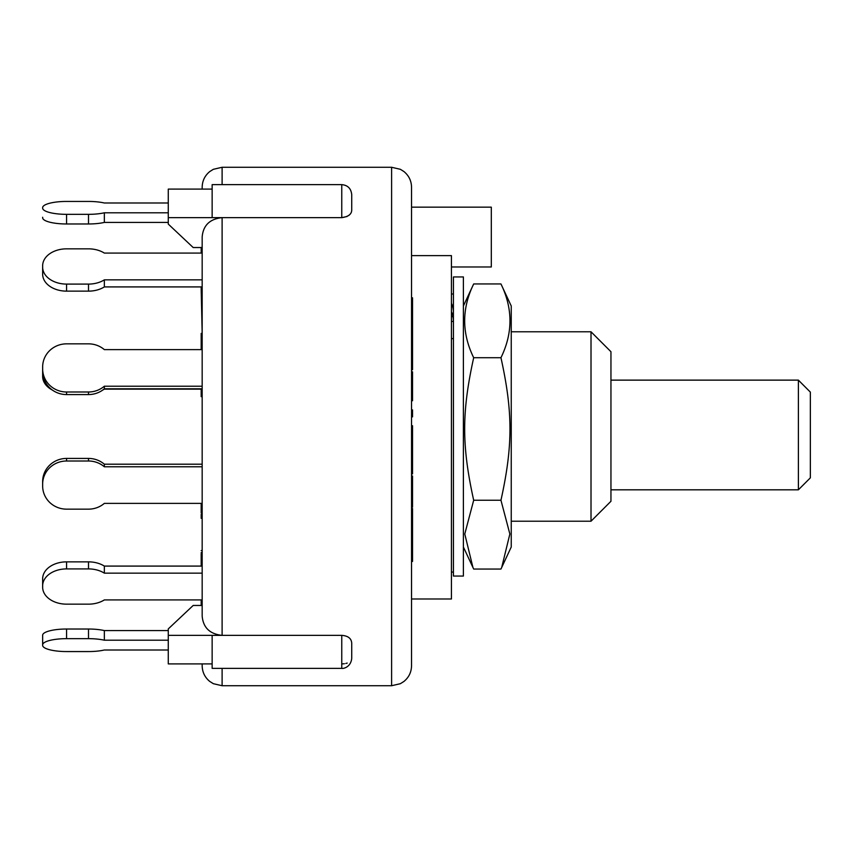 <?xml version="1.0" encoding="UTF-8"?>
<svg xmlns="http://www.w3.org/2000/svg" width="853" height="853" viewBox="0 0 853 853"><rect width="100%" height="100%" fill="white"/><g stroke="black" fill="none" stroke-linecap="round" stroke-linejoin="round"><path stroke-width="1.28" d="M511.246 305.992L511.246 547.008L501.703 567.469L509.859 534.01L500.956 500.253C512.962 445.746 512.962 412.212 500.956 357.706C512.962 333.118 512.962 308.541 500.956 283.953L511.246 305.992M463.392 305.992L473.682 283.953C461.676 308.541 461.676 333.118 473.682 357.706C461.676 412.212 461.676 445.746 473.682 500.253L464.778 534.01L472.935 567.469L473.682 569.047L500.956 569.047L501.703 567.469M473.682 283.953L500.956 283.953M473.682 357.706L500.956 357.706M473.682 500.253L500.956 500.253M610.951 380.129L798.387 380.129L798.387 489.814L610.951 489.814M610.951 380.15L798.387 380.15L810.35 392.113L798.387 380.129M798.387 489.814L810.35 477.851L810.35 392.092M453.423 338.62L451.429 338.62M453.423 294.008L451.429 294.008M451.429 303.295A21.933 21.261 180 0 1 453.05 308.285L453.423 311.174M451.429 321.453L453.423 321.453L453.05 316.602L451.429 316.602M451.429 311.612A21.933 21.261 0 0 1 453.05 316.602M463.392 528.423L463.392 576.052L453.423 576.052L453.423 276.948L463.392 276.948L463.392 528.423M168.276 202.993L104.343 202.993A23.927 6.195 180 0 0 88.509 201.436A23.927 6.195 180 0 1 104.343 202.993M66.577 201.436L88.509 201.436L66.577 201.436A23.927 6.195 180 0 0 42.65 207.631L42.65 208.153A23.927 6.195 180 0 0 66.577 214.338L88.509 214.338A23.927 6.195 180 0 0 104.343 212.792L104.343 222.42A23.927 6.195 0 0 1 88.509 223.976L88.509 214.338M168.276 212.792L104.343 212.792M168.276 222.42L104.343 222.42M42.65 217.259L42.65 217.782A23.927 6.195 0 0 0 66.577 223.976L88.509 223.976M202.172 253.074L104.343 253.074A23.927 16.921 180 0 0 88.509 248.841L66.577 248.841A23.927 16.921 180 0 0 42.65 265.763L42.65 267.17A23.927 16.921 180 0 0 66.577 284.092L88.509 284.092A23.927 16.921 180 0 0 104.343 279.859L104.343 286.917A23.927 16.921 0 0 1 88.509 291.14L88.509 284.092M202.172 279.859L104.343 279.859M202.172 286.917L104.343 286.917M42.65 267.17L42.65 274.218A23.927 16.921 0 0 0 66.577 291.14L88.509 291.14M202.172 349.623L104.343 349.623A23.927 23.116 180 0 0 88.509 343.844L66.577 343.844A23.927 23.116 180 0 0 42.65 366.961L42.65 368.891A23.927 23.116 180 0 0 66.577 391.996L88.509 391.996A23.927 23.116 180 0 0 104.343 386.217L104.343 388.797A23.927 23.116 0 0 1 88.509 394.576L88.509 391.996M202.172 386.217L104.343 386.217M202.172 388.797L104.343 388.797M42.65 371.471L42.65 368.891L42.65 371.471A23.927 23.116 0 0 0 66.577 394.576L88.509 394.576M42.65 369.541L42.65 366.961L42.65 369.541M202.172 466.783L104.343 466.783A23.927 23.116 0 0 0 88.509 461.004L66.577 461.004A23.927 23.116 0 0 0 42.65 484.109L42.65 486.039A23.927 23.116 0 0 0 66.577 509.156L88.509 509.156L66.577 509.156M104.343 503.377A23.927 23.116 0 0 1 88.509 509.156A23.927 23.116 0 0 0 104.343 503.377L202.172 503.377M201.18 388.797L201.18 396.656L202.172 396.656L202.172 464.203L104.343 464.203L104.343 466.783M104.343 464.203A23.927 23.116 180 0 0 88.509 458.424L66.577 458.424A23.927 23.116 180 0 0 42.65 481.529L42.65 484.109M42.65 483.459L42.65 481.529M202.172 573.141L104.343 573.141A23.927 16.921 0 0 0 88.509 568.908L66.577 568.908A23.927 16.921 0 0 0 42.65 585.83L42.65 587.237A23.927 16.921 0 0 0 66.577 604.159L88.509 604.159L66.577 604.159M104.343 599.926A23.927 16.921 0 0 1 88.509 604.159A23.927 16.921 0 0 0 104.343 599.926L202.172 599.926L202.172 605.459L193.194 605.459L168.276 628.906L168.276 663.901L212.141 663.901M202.172 566.083L104.343 566.083L104.343 573.141M104.343 566.083A23.927 16.921 180 0 0 88.509 561.86L66.577 561.86A23.927 16.921 180 0 0 42.65 578.782L42.65 585.83M42.65 578.782L42.65 587.237M168.276 640.208L104.343 640.208A23.927 6.195 0 0 0 88.509 638.662L66.577 638.662A23.927 6.195 0 0 0 42.65 644.847L42.65 645.369A23.927 6.195 0 0 0 66.577 651.564L88.509 651.564L66.577 651.564M104.343 650.007A23.927 6.195 0 0 1 88.509 651.564A23.927 6.195 0 0 0 104.343 650.007L168.276 650.007M168.276 630.58L104.343 630.58L104.343 640.208M104.343 630.58A23.927 6.195 180 0 0 88.509 629.024L66.577 629.024A23.927 6.195 180 0 0 42.65 635.218L42.65 644.847M42.65 635.218L42.65 645.369M42.65 274.218L42.65 265.763M52.342 390.045A23.927 16.921 0 0 1 42.65 376.45L42.65 375.032A23.927 16.921 0 0 1 42.746 373.529M201.18 389.139L104.343 389.139A23.927 16.921 0 0 1 102.744 390.045M42.65 375.032L42.65 367.984M222.111 184.643L222.111 167.273L391.602 167.273L391.602 685.727L400.377 683.69L403.949 681.44C408.875 677.378 411.402 672.164 411.541 665.788L411.541 598.987L451.429 598.987L451.429 255.623L411.541 255.623M222.111 167.273L213.335 169.31L209.763 171.56C204.848 175.622 202.31 180.836 202.172 187.212L202.172 189.099M201.18 550.558L202.172 550.558L202.172 518.336L201.18 518.336L201.18 514.327L202.172 514.327M202.172 340.432L201.18 340.432L201.18 333.395L202.172 333.395L201.18 289.295L202.172 289.295M202.172 663.901L202.172 665.788C202.31 672.164 204.848 677.378 209.763 681.44L213.335 683.69L222.111 685.727L222.111 668.357M351.724 209.763L351.724 194.612L351.724 209.763C351.788 214.114 348.461 216.737 341.754 217.643L222.111 217.643C209.849 218.933 203.206 225.352 202.172 236.867L202.172 616.133C203.206 627.648 209.849 634.067 222.111 635.357L168.276 635.357M411.541 665.788L411.541 187.212L411.541 207.162L491.307 207.162L491.307 266.978L451.429 266.978M411.541 469.075L412.543 469.075L412.543 473.873L411.541 473.873L411.541 461.015L412.543 461.015L412.543 425.754L411.541 425.754M412.543 452.847L411.541 452.847L411.541 446.812L412.543 446.812M411.541 506.746L411.541 482.244L412.543 482.244L412.543 476.006L411.541 476.006L412.543 476.39M411.541 368.443L412.543 368.443L412.543 369.754L411.541 369.754L411.541 337.959M412.543 399.982L411.541 399.982L411.541 371.844L412.543 371.844L412.543 400.729L411.541 400.729M411.541 317.369L412.543 317.369L412.543 309.383L411.541 309.383L411.541 301.813L412.543 301.813L412.543 297.814L411.541 297.814M412.543 321.368L412.543 337.895L411.541 337.895L411.541 321.368L412.543 321.368L412.543 317.369M411.541 540.194L412.543 540.194L412.543 561.434L411.541 561.434L411.541 537.891L412.543 537.891L412.543 508.516L411.541 508.516M412.543 530.854L411.541 530.854L411.541 522.494L412.543 522.494M201.18 553.608L201.18 566.083M201.18 340.432L201.18 349.623M610.951 426.5L610.951 351.724L591.012 331.785L591.012 521.215L610.951 501.276L610.951 426.5M202.172 552.563L201.18 552.563M202.172 562.159L201.18 562.159M201.18 503.377L201.18 512.952M202.172 511.171L201.18 511.171M201.18 599.926L201.18 605.459M202.172 290.724L201.18 290.724M202.172 292.622L201.18 292.622M201.18 286.917L201.18 289.295M201.18 247.455L201.18 253.074M202.172 250.867L201.18 250.867M202.172 396.037L201.18 396.037M202.172 344.377L201.18 344.377M412.543 540.194L412.543 537.891M411.541 533.146L412.543 533.146M412.543 309.383L412.543 301.813M411.541 510.339L412.543 510.339M411.541 409.92L412.543 409.92L412.543 416.861L411.541 416.861M411.541 414.59L412.543 414.59M412.543 368.443L412.543 337.959M411.541 346.958L412.543 346.958M412.543 506.746L412.543 482.244M412.543 469.075L412.543 461.015M411.541 458.509L412.543 458.509M411.541 457.336L412.543 457.336M411.541 439.796L412.543 439.796M411.541 434.71L412.543 434.71M411.541 433.75L412.543 433.75M411.541 430.562L412.543 430.562M351.724 658.026L351.724 643.151M341.754 635.357L341.754 668.357L212.141 668.357L212.141 635.357L341.754 635.357C348.109 635.837 351.425 638.46 351.724 643.237M341.978 663.901L344.367 663.73M345.796 663.474L347.192 663.08M351.724 194.612C351.073 188.502 347.757 185.186 341.754 184.643L341.754 217.643L347.054 216.513M348.706 215.542L350.061 214.306M202.172 247.541L193.194 247.541L168.276 224.094L168.276 189.099L212.141 189.099M222.111 635.357L222.111 217.643L168.276 217.643M222.111 217.643L212.141 217.643L212.141 184.643L341.754 184.643M66.577 223.976L66.577 214.338M66.577 291.14L66.577 284.092M66.577 394.576L66.577 391.996M88.509 458.424L88.509 461.004M66.577 458.424L66.577 461.004M88.509 561.86L88.509 568.908M66.577 561.86L66.577 568.908M88.509 629.024L88.509 638.662M66.577 629.024L66.577 638.662M202.172 348.92L201.18 348.92M411.541 498.184L412.543 498.184M463.392 547.008L472.935 567.469M453.423 572.064L451.429 572.064M201.18 560.837L202.172 560.837M412.543 507.13L411.541 507.13M341.754 668.357C343.663 668.859 350.903 666.897 351.724 658.388M222.111 685.727L391.602 685.727M391.602 167.273L400.377 169.31L403.949 171.56C408.875 175.622 411.402 180.836 411.541 187.212M511.246 521.215L591.012 521.215M511.246 331.785L591.012 331.785"/></g></svg>

